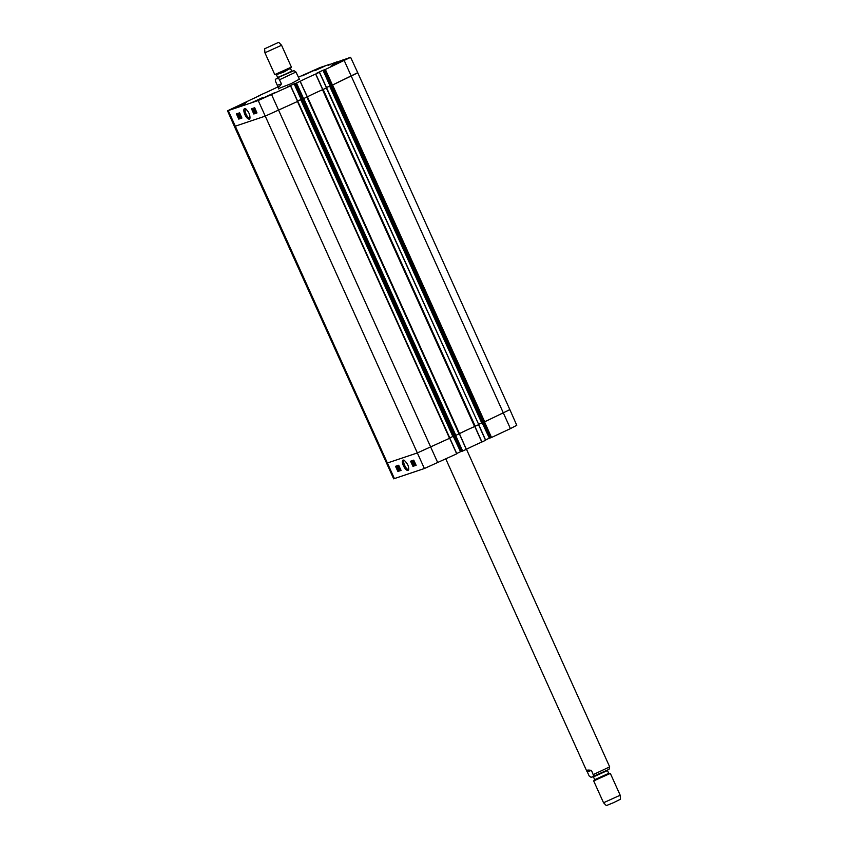 <?xml version="1.0" encoding="UTF-8"?>
<svg xmlns="http://www.w3.org/2000/svg" width="848" height="848" viewBox="0 0 848 848"><rect width="100%" height="100%" fill="white"/><g stroke="black" fill="none" stroke-linecap="round" stroke-linejoin="round"><path stroke-width="1.27" d="M303.351 98.728L455.132 435.671L459.001 433.879L459.489 433.635L307.411 96.82L306.923 97.054L459.001 433.879M297.743 101.357L290.652 85.786L258.216 100.52L227.518 110.823L234.419 126.479L393.673 478.834L424.382 468.52L456.69 453.86L449.832 438.183L417.216 452.991L386.497 463.294L417.216 452.991L449.875 438.151L290.652 85.786L287.546 86.92L294.108 83.825L301.146 99.417L297.616 101.071L303.054 98.845M455.132 435.671L454.199 435.978L302.142 99.163M455.811 435.374L303.732 98.559L306.923 97.054M322.505 89.729L474.583 426.544L475.219 426.258L323.141 89.443L326.332 87.938L478.738 424.594L319.516 72.228L315.647 74.052A15.561 0.594 -24.3 0 0 300.203 81.302L296.217 83.168L303.308 98.739L307.336 96.863A15.412 0.594 155.7 0 1 322.696 89.644L326.48 87.874L319.389 72.292M478.738 424.594L326.597 87.779M319.505 72.228L316.41 73.363L322.971 70.267L330.01 85.86L326.48 87.514L331.123 85.478M324.127 69.928L331.144 85.531L324.127 69.928L325.081 69.61L332.172 85.182L330.985 85.606L331.907 85.288L483.985 422.113L509.871 409.648L484.293 421.986M484.674 421.816L332.586 85.001L357.008 73.013M290.525 85.849L297.616 101.431L265.127 116.165L234.419 126.479L265.127 116.165L297.478 101.495L449.557 438.31M454.168 435.914L449.758 437.875M449.875 438.151L297.796 101.325M483.985 422.113L483.063 422.421L330.996 85.606L483.063 422.421M483.031 422.357L478.611 424.318M475.219 426.258L478.42 424.753M474.583 426.544A15.412 0.594 -24.3 0 0 459.489 433.635M277.296 85.288L275.42 81.122L275.335 79.468L276.671 78.578L278.981 78.832L281.472 83.867L277.296 85.288L278.759 88.966M281.472 83.867C279.522 86.74 278.218 87.535 277.54 86.273M299.556 79.574L295.952 72.027L293.991 70.66L277.656 77.73M278.239 42.527L264.618 48.792L278.239 42.527M281.568 45.262L264.926 52.777L274.773 74.592L291.405 67.109L281.568 45.262L278.769 42.4M591.448 770.397L593.568 775.56L592.847 776.779L591.12 777.34L589.159 775.973L587.282 771.818L591.448 770.397C587.94 769.804 586.381 770.048 586.763 771.118L445.815 458.969M587.282 771.818L586.763 771.118M591.12 777.34L609.044 769.348L609.68 766.878L466.474 449.249M593.685 780.923L603.532 802.738L606.331 805.6L613.528 802.674L620.482 799.208L620.185 795.212L610.337 773.408L608.938 773.259L594.501 779.768L593.685 780.923L610.337 773.408M603.543 802.738L620.185 795.223M331.112 85.457L330.285 85.743L322.971 70.267M323.236 70.151L324.106 69.939M338.172 61.65L350.616 57.304L325.081 69.61M338.161 61.65L335.469 62.911M335.978 62.339L337.228 62.084M331.027 64.045L337.101 61.809M331.006 64.045L328.335 65.328M328.844 64.755L330.095 64.501M298.475 77.168L319.908 67.607L329.967 64.225M258.608 95.898L262.488 94.075A15.561 0.594 -24.3 0 0 277.815 86.878M258.629 95.898L259.668 95.739M260.368 95.22L253.912 98.304M227.518 110.823L253.891 98.251M302.259 99.015L301.422 99.301L294.108 83.825M294.383 83.708L296.217 83.168M245.273 103.477L234.96 108.226L245.273 103.477M325.123 65.964L314.809 70.713L325.123 65.964M342.762 59.996L332.448 64.745L342.762 59.996M262.912 97.499L252.598 102.248L262.912 97.499M246.651 102.11L233.136 108.332L246.651 102.11M315.922 69.578L302.407 75.79L315.922 69.578M344.458 59.911L330.943 66.133L344.458 59.911M275.197 92.453L261.682 98.665L275.197 92.453M278.568 88.552L291.214 83.623L299.376 79.161M303.308 98.739L302.301 99.089L295.263 83.486L302.301 99.078M301.146 99.417L460.538 451.708L461.376 451.433M332.172 85.182L357.792 72.833L509.871 409.648L509.086 409.828M330.01 85.86L489.402 438.151L490.239 437.875M239.38 114.088L240.62 117.278L239.231 114.141L239.761 113.908L240.652 115.922M240.715 117.247L240.705 116.346M239.761 113.908L239.231 114.141M239.984 117.543L238.786 114.226L239.984 117.543L239.602 114.978M239.231 116.833L239.274 117.374M238.648 115.37L238.712 116.07M238.511 114.639L239.072 115.911M238.542 115.349L238.118 114.819M239.581 116.685L239.401 117.692L238.012 115.582L237.981 114.501L238.797 115.328L239.804 117.512M238.373 114.321L239.772 116.6L239.433 117.681M239.772 116.6L239.783 117.522M255.153 110.781L254.782 109.35L255.153 110.781M255.1 110.176L254.782 109.35M255.269 110.918L255.142 109.593L255.63 110.749M255.428 110.102L255.545 111.024M255.312 111.427L254.983 108.957L255.63 111.279M255.036 111.735L255.068 112.275M254.442 110.272L254.485 110.982M254.305 109.54L254.866 110.802M254.336 110.251L253.912 109.71M254.167 109.222L255.566 111.491L255.195 112.593L253.806 110.484L253.775 109.403L254.591 110.229L255.598 112.413M254.718 111.099L255.566 111.491L255.227 112.572M255.566 111.491L255.577 112.413M253.796 111.226L253.001 110.028L253.796 111.226M253.382 109.848L254.517 112.413M254.273 112.911L252.852 109.71L254.305 112.89M237.048 113.685L239.327 118.837L241.892 117.967M252.11 108.576L252.725 109.964M253.976 112.795L254.389 113.738L256.955 112.869M239.613 112.816L241.913 118.031L238.744 119.102L236.444 113.886L239.613 112.816M238.744 119.102L239.327 118.837M254.676 107.717L256.976 112.932L253.806 114.003L251.506 108.788L254.676 107.717M253.806 114.003L254.389 113.738M250.022 117.777L249.683 118.042C248.538 118.116 247.319 116.812 246.026 114.141C244.955 111.48 244.839 109.805 245.687 109.127L246.026 109.063M249.291 119.239L249.916 118.423C250.213 114.84 248.729 111.607 245.464 108.714C241.733 107.346 244.987 118.582 249.291 119.239M484.25 422.007L491.246 437.61L510.422 428.622L516.771 425.304L509.871 409.648M491.246 437.61L490.271 437.939L483.254 422.368L490.271 437.939M482.099 422.686L489.402 438.151M489.126 438.278L485.554 439.953M455.397 435.565L462.383 451.168L466.368 449.313A15.561 0.594 155.7 0 1 481.802 442.052L485.681 440.229L478.685 424.625L474.774 426.47A15.412 0.594 -24.3 0 0 459.415 433.678L455.429 435.543M462.383 451.168L461.407 451.496L454.39 435.925L461.407 451.496M453.235 436.243L460.538 451.708M460.273 451.836L456.69 453.51M456.818 453.786L449.832 438.183M413.58 464.948L412.192 461.81L413.58 464.948M412.669 461.598L413.718 463.888M412.912 461.524L414.174 464.81L413.029 461.482M414.396 464.163L414.174 464.81M414.068 462.107L414.121 462.637M414.63 462.775L415.213 464.036M414.778 463.517L414.831 464.227M413.538 462.277L413.506 461.365L414.227 462.054L414.969 464.534L413.538 462.277L413.866 461.195L414.333 462.743M413.888 461.185L413.919 462.096L413.506 461.365M414.714 462.552L415.022 464.513M415.308 463.284L415.001 464.524M397.765 468.266L398.168 469.686L397.765 468.266M398.051 468.764L398.168 469.686M397.659 468.138L397.797 469.453L397.659 468.138M397.733 468.838L397.394 468.011M397.807 467.524L397.966 470.078L397.648 467.598M398.539 468.541L398.677 469.728M398.348 469.887L398.486 471.223L401.051 470.354M398.274 467.206L398.327 467.746M398.825 467.884L399.408 469.145M398.984 468.626L399.026 469.326M397.733 467.386L397.701 466.464L398.422 467.163L399.175 469.633L397.733 467.386L398.083 466.283L398.804 466.972M398.115 467.195L398.083 466.283L398.115 467.195M399.514 468.382L399.556 469.453M399.101 466.559L400.33 468.827M399.122 467.82L399.949 469.018L399.503 467.64M398.634 466.156L400.097 469.326L398.634 466.156M411.195 461.015L413.548 466.124L416.114 465.255M396.133 466.114L397.193 468.425M412.976 466.4L410.58 461.217L413.75 460.146L416.145 465.319L413.548 466.124M397.913 471.499L395.518 466.315L398.687 465.245L401.083 470.428L398.486 471.223M408.757 469.114L408.482 469.336C406.542 470.587 402.037 461.248 404.252 460.538L404.591 460.475M403.16 460.04C400.139 461.577 406.51 473.248 408.662 469.771C409.033 466.538 407.485 463.326 404.019 460.135L403.16 460.04M329.618 86.051L481.696 422.866M300.754 99.608L452.832 436.423M271.625 94.732L437.78 462.732M344.256 60.611L510.422 428.622M228.292 110.643L394.447 478.654M258.216 100.52L424.382 468.52M295.952 72.027L279.596 79.712M293.991 70.66L292.73 70.999M276.172 74.741L283.667 72.101L290.599 68.232L276.172 74.741L274.794 74.603M290.567 68.656L291.67 71.115L284.769 74.56L277.625 77.465L276.522 74.995M292.041 71.37L277.625 77.465M289.528 72.324L291.723 71.476M592.402 776.991L608.684 769.56M593.335 774.553L609.68 766.878M594.501 779.768L608.938 773.259M594.543 779.344L593.43 776.885L607.475 770.535L608.588 773.005M307.336 96.863L300.203 81.302M300.107 81.355L307.241 96.905M315.647 74.052L322.696 89.644M322.823 89.591L315.774 73.988M303.584 98.622L296.493 83.051M332.448 85.065L325.356 69.494M459.319 433.731L466.273 449.355M466.368 449.313L459.415 433.678M462.658 451.051L455.662 435.448M474.774 426.47L481.802 442.052M481.929 441.999L474.901 426.406M478.558 424.689L485.554 440.303M491.511 437.494L484.526 421.891M449.694 438.246L456.69 453.86M302.121 99.163L454.199 435.978M275.346 79.447L277.667 77.719M264.618 48.792L264.926 52.777M290.599 68.232L291.405 67.109M326.607 87.8L319.516 72.228M350.616 57.304L357.792 72.833M485.681 440.229L478.685 424.625"/></g></svg>
